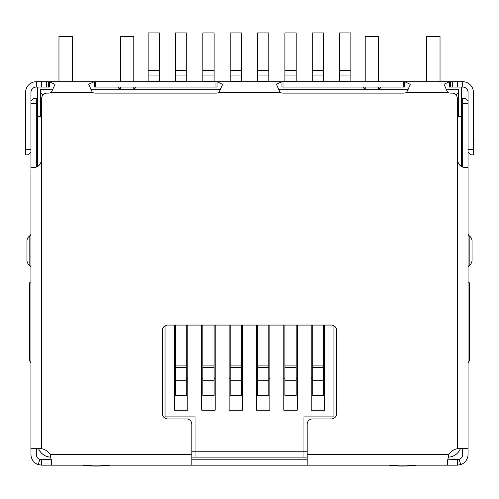 <?xml version="1.0" encoding="UTF-8"?>
<svg xmlns="http://www.w3.org/2000/svg" width="499" height="499" viewBox="0 0 499 499"><rect width="100%" height="100%" fill="white"/><g stroke="black" fill="none" stroke-linecap="round" stroke-linejoin="round"><path stroke-width="0.75" d="M191.847 457.121L195.065 457.121L195.065 416.902L165.032 416.902L165.032 325.791M333.968 325.791L333.968 416.902L303.935 416.902L303.935 457.121L307.153 457.121M43.014 95.109L40.332 92.427L40.332 116.56L37.656 116.56L37.656 166.31M455.986 95.109L458.668 92.427L458.668 89.745L446.181 89.745M408.182 89.745L278.579 89.745M220.471 89.745L90.868 89.745M52.869 89.745L40.332 89.745L40.332 92.427M461.344 166.31L461.344 116.56L458.668 116.56L458.668 92.427M460.39 448.695A13.411 13.411 0 0 1 448.177 457.121M51.054 457.121A13.411 13.411 0 0 1 38.61 448.695M37.656 116.56L37.656 87.063M461.344 87.063L461.344 116.56M303.935 457.121L195.065 457.121M30.95 363.266L29.609 360.584L29.609 282.821L30.95 282.821M51.466 81.699L49.438 81.699L55.021 84.393L51.335 92.427A6.705 6.705 0 0 1 48.378 93.113L47.037 93.113A5.364 5.364 0 0 0 41.673 98.478L41.673 159.487C40.712 164.87 37.968 167.521 33.439 167.439L31.169 167.246L34.93 167.29M447.534 81.699L449.562 81.699L449.562 87.063L462.685 87.063A5.364 5.364 0 0 1 468.05 92.427L468.05 152.189L470.732 154.871L473.414 154.871L473.414 149.513L468.05 149.513M364.002 89.745L364.002 87.73L363.334 87.063M217.04 81.699L281.96 81.699L281.96 87.063L404.751 87.063L404.751 81.699L410.334 84.393L406.648 92.427A6.705 6.705 0 0 1 403.691 93.113L283.02 93.113A6.705 6.705 0 0 1 280.064 92.427L276.415 84.225L281.96 81.699L217.04 81.699L222.623 84.393L218.936 92.427A6.705 6.705 0 0 1 215.98 93.113L95.309 93.113A6.705 6.705 0 0 1 92.352 92.427L88.703 84.225L94.249 81.699L94.249 87.063L217.04 87.063L217.04 81.699L95.309 81.699L95.309 87.063M135.666 87.063L134.998 87.73L134.998 89.745M468.05 363.266L469.391 360.584L469.391 282.821L468.05 282.821M307.153 451.763L191.847 451.763M311.176 325.074L311.176 410.197L324.587 410.197L324.587 325.074M283.825 325.074L283.825 410.197L297.236 410.197L297.236 325.074M256.474 325.074L256.474 410.197L269.878 410.197L269.878 325.074M229.122 325.074L229.122 410.197L242.526 410.197L242.526 325.074M201.764 325.074L201.764 410.197L215.175 410.197L215.175 325.074M174.413 325.074L174.413 410.197L187.824 410.197L187.824 325.074M134.998 87.73L132.983 89.745M366.017 89.745L364.002 87.73M324.587 410.197L311.176 410.197M297.236 410.197L283.825 410.197M269.878 410.197L256.474 410.197M242.526 410.197L229.122 410.197M215.175 410.197L201.764 410.197M187.824 410.197L174.413 410.197M118.238 87.063L118.905 87.73L118.905 89.745M380.762 87.063L378.086 89.745M380.095 89.745L380.095 87.73M120.914 89.745L118.905 87.73M148.134 81.212L148.134 32.922L159.399 32.922L159.399 81.212L148.134 81.212L148.134 81.699M159.399 81.699L159.399 81.212M174.413 378.042A1.341 1.341 0 0 1 175.486 379.359M175.486 380.7L175.486 395.445L186.751 395.445L186.751 367.289L175.486 367.289L175.486 380.7L186.751 380.7M175.486 367.289L175.486 365.106L186.751 365.106L186.751 325.074M175.486 325.074L175.486 365.106M186.751 365.106L186.751 367.289M186.751 379.359A1.341 1.341 0 0 1 187.824 378.042M175.486 81.212L175.486 32.922L186.751 32.922L186.751 81.212L175.486 81.212L175.486 81.699M186.751 81.699L186.751 81.212M201.764 378.042A1.341 1.341 0 0 1 202.837 379.359M202.837 380.7L202.837 395.445L214.102 395.445L214.102 367.289L202.837 367.289L202.837 380.7L214.102 380.7M202.837 367.289L202.837 365.106L214.102 365.106L214.102 325.074M202.837 325.074L202.837 365.106M214.102 365.106L214.102 367.289M214.102 379.359A1.341 1.341 0 0 1 215.175 378.042M202.837 81.212L202.837 32.922L214.102 32.922L214.102 81.212L202.837 81.212L202.837 81.699M214.102 81.699L214.102 81.212M229.122 378.042A1.341 1.341 0 0 1 230.195 379.359M230.195 380.7L230.195 395.445L241.454 395.445L241.454 367.289L230.195 367.289L230.195 380.7L241.454 380.7M230.195 367.289L230.195 365.106L241.454 365.106L241.454 325.074M230.195 325.074L230.195 365.106M241.454 365.106L241.454 367.289M241.454 379.359A1.341 1.341 0 0 1 242.526 378.042M230.195 81.212L230.195 32.922L241.454 32.922L241.454 81.212L230.195 81.212L230.195 81.699M241.454 81.699L241.454 81.212M256.474 378.042A1.341 1.341 0 0 1 257.546 379.359M257.546 380.7L257.546 395.445L268.805 395.445L268.805 367.289L257.546 367.289L257.546 380.7L268.805 380.7M257.546 367.289L257.546 365.106L268.805 365.106L268.805 325.074M257.546 325.074L257.546 365.106M268.805 365.106L268.805 367.289M268.805 379.359A1.341 1.341 0 0 1 269.878 378.042M257.546 81.212L257.546 32.922L268.805 32.922L268.805 81.212L257.546 81.212L257.546 81.699M268.805 81.699L268.805 81.212M283.825 378.042A1.341 1.341 0 0 1 284.898 379.359M284.898 380.7L284.898 395.445L296.163 395.445L296.163 367.289L284.898 367.289L284.898 380.7L296.163 380.7M284.898 367.289L284.898 365.106L296.163 365.106L296.163 325.074M284.898 325.074L284.898 365.106M296.163 365.106L296.163 367.289M296.163 379.359A1.341 1.341 0 0 1 297.236 378.042M284.898 81.212L284.898 32.922L296.163 32.922L296.163 81.212L284.898 81.212L284.898 81.699M296.163 81.699L296.163 81.212M311.176 378.042A1.341 1.341 0 0 1 312.249 379.359M312.249 380.7L312.249 395.445L323.514 395.445L323.514 367.289L312.249 367.289L312.249 380.7L323.514 380.7M312.249 367.289L312.249 365.106L323.514 365.106L323.514 325.074M312.249 325.074L312.249 365.106M323.514 365.106L323.514 367.289M323.514 379.359A1.341 1.341 0 0 1 324.587 378.042M312.249 81.212L312.249 32.922L323.514 32.922L323.514 81.212L312.249 81.212L312.249 81.699M323.514 81.699L323.514 81.212M339.601 81.212L339.601 32.922L350.866 32.922L350.866 81.212L339.601 81.212L339.601 81.699M350.866 81.699L350.866 81.212M468.037 448.495L468.037 454.439A10.729 10.729 0 0 1 460.839 464.569L457.309 465.168L447.665 465.168L447.029 464.001L448.819 454.439A13.411 13.411 0 0 1 457.327 448.695L467.856 448.695L468.05 448.289L468.05 167.614M462.673 103.705L468.037 103.705L468.037 101.023L465.355 98.34L462.673 98.34L462.673 166.922M468.037 103.705L468.037 167.545M41.673 159.487L41.673 448.695L30.95 448.695L30.95 169.523M464.07 167.29L467.831 167.246L465.561 167.439C461.045 167.533 458.294 164.882 457.327 159.487L457.327 98.478A5.364 5.364 0 0 0 451.963 93.113L450.622 93.113A6.705 6.705 0 0 1 447.665 92.427L444.016 84.225L449.562 81.699L281.96 81.699M41.673 448.695A13.411 13.411 0 0 1 50.181 454.439L51.671 462.916L51.335 465.168L191.847 465.168L191.847 424.293A5.364 5.364 0 0 0 186.483 418.929L167.714 418.929A5.364 5.364 0 0 1 162.35 413.565L162.35 330.432A5.364 5.364 0 0 1 167.714 325.074L331.286 325.074A5.364 5.364 0 0 1 336.65 330.432L336.65 413.565A5.364 5.364 0 0 1 331.286 418.929L312.517 418.929A5.364 5.364 0 0 0 307.153 424.293L307.153 465.168L447.665 465.168L447.609 459.804M457.327 159.349C457.833 164.321 460.571 167.003 465.548 167.396L465.561 167.439M41.673 159.349C41.174 164.314 38.435 166.997 33.452 167.396L33.439 167.439M30.95 149.513L25.586 149.513L25.586 154.871L28.268 154.871L30.95 152.189L30.95 92.427A5.364 5.364 0 0 1 36.315 87.063L49.438 87.063L49.438 81.699L95.309 81.699M46.7 87.063L46.7 81.699L49.438 81.699M449.562 81.699L452.3 81.699L452.3 87.063M46.7 81.699L41.504 81.699L41.504 87.063M457.496 87.063L457.496 81.699L452.3 81.699M25.586 149.513L25.586 92.427A10.729 10.729 0 0 1 36.315 81.699L41.504 81.699M457.496 81.699L462.685 81.699A10.729 10.729 0 0 1 473.414 92.427L473.414 149.513M51.484 459.716L39.926 459.504L38.161 464.569A10.729 10.729 0 0 1 30.963 454.439L30.963 448.695M41.691 459.804L41.691 465.168L51.335 465.168L51.335 459.804M468.037 137.543L468.05 141.467M462.673 448.695L462.673 454.439A5.364 5.364 0 0 1 459.074 459.504L447.665 459.804M457.309 459.804L457.309 465.168M307.153 465.168L191.847 465.168M307.153 459.804L191.847 459.804M25.586 137.057L24.95 140.051L25.586 140.188L24.95 140.051M473.414 140.188L474.05 140.051L473.414 137.057M41.691 465.168L38.161 464.569M459.074 459.504L460.839 464.569M39.926 459.504A5.364 5.364 0 0 1 36.327 454.439L36.327 448.695M30.963 167.421L30.963 101.023L33.645 98.34L36.327 98.34L36.327 166.922M30.95 109.287L30.963 111.183M462.673 139.608L462.673 143.93M468.037 111.183L468.05 111.608M468.05 267.445A2.682 2.682 0 0 1 469.185 265.543A6.705 6.705 0 0 0 472.054 260.041L472.054 241.273A6.705 6.705 0 0 0 469.185 235.771A2.682 2.682 0 0 1 468.05 233.869M30.95 233.869A2.682 2.682 0 0 1 29.815 235.771A6.705 6.705 0 0 0 26.946 241.273L26.946 260.041A6.705 6.705 0 0 0 29.815 265.543A2.682 2.682 0 0 1 30.95 267.445M82.435 465.168A107.266 107.266 0 0 0 110.323 465.168M120.384 81.699L120.384 36.421L133.788 36.421L133.788 81.699M133.788 87.063L133.788 88.941M120.384 89.209L120.384 87.063M58.969 81.699L58.969 36.421L72.38 36.421L72.38 81.699M388.677 465.168A107.266 107.266 0 0 0 416.565 465.168M426.62 81.699L426.62 36.421L440.031 36.421L440.031 81.699M365.212 81.699L365.212 36.421L378.616 36.421L378.616 81.699M378.616 87.063L378.616 89.209M365.212 88.941L365.212 87.063M148.134 75.018L159.399 75.018M148.134 70.577L159.399 70.577M175.486 75.018L186.751 75.018M175.486 70.577L186.751 70.577M202.837 75.018L214.102 75.018M202.837 70.577L214.102 70.577M230.195 75.018L241.454 75.018M230.195 70.577L241.454 70.577M257.546 75.018L268.805 75.018M257.546 70.577L268.805 70.577M284.898 75.018L296.163 75.018M284.898 70.577L296.163 70.577M312.249 75.018L323.514 75.018M312.249 70.577L323.514 70.577M339.601 75.018L350.866 75.018M339.601 70.577L350.866 70.577M457.327 448.695L457.327 159.487M92.352 92.427L51.335 92.427M50.181 454.439L191.847 454.439M307.153 454.439L448.819 454.439M447.665 92.427L406.648 92.427M280.064 92.427L218.936 92.427M48.378 87.063L48.378 81.699M215.98 87.063L215.98 81.699M283.02 87.063L283.02 81.699M403.691 87.063L403.691 81.699M450.622 87.063L450.622 81.699M36.315 87.063L36.315 81.699M462.685 81.699L462.685 87.063M30.963 103.705L36.327 103.705M472.054 260.041A6.705 6.705 0 0 1 469.185 265.543L469.185 235.771A6.705 6.705 0 0 1 472.054 241.273M26.946 241.273A6.705 6.705 0 0 1 29.815 235.771L29.815 265.543A6.705 6.705 0 0 1 26.946 260.041M34.967 167.284L31.131 167.24M464.033 167.284L467.869 167.24"/></g></svg>
